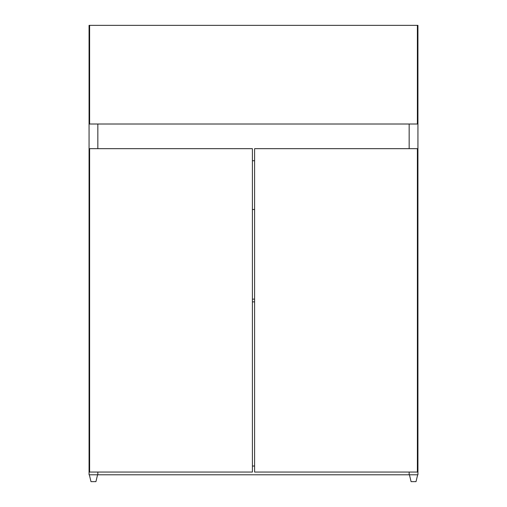 <?xml version="1.0" encoding="UTF-8"?>
<svg xmlns="http://www.w3.org/2000/svg" width="507" height="507" viewBox="0 0 507 507"><rect width="100%" height="100%" fill="white"/><g stroke="black" fill="none" stroke-linecap="round" stroke-linejoin="round"><path stroke-width="0.76" d="M252.404 472.055L89.619 472.055L89.619 148.671L252.404 148.671L252.404 472.055M417.381 25.35L417.381 124.012L89.619 124.012L89.619 25.35L417.933 25.35L417.933 474.799L97.838 474.799L97.838 472.055L97.838 474.799L89.067 474.799L89.067 25.35L89.619 25.35M417.381 148.671L254.596 148.671L254.596 472.055L417.381 472.055L417.381 148.671M254.596 299.13L252.404 299.13M254.596 301.868L252.404 301.868M254.596 466.028L252.404 466.028M409.162 474.799L409.162 472.055L409.162 474.799M254.596 209.492L252.404 209.492L254.596 209.492M97.838 148.671L97.838 124.012L97.838 148.671M254.596 160.732L252.404 160.732M409.162 148.671L409.162 124.012L409.162 148.671M97.566 474.799L95.918 481.65L90.987 481.65L89.34 474.799M417.66 474.799L416.013 481.65L411.082 481.65L409.434 474.799"/></g></svg>
